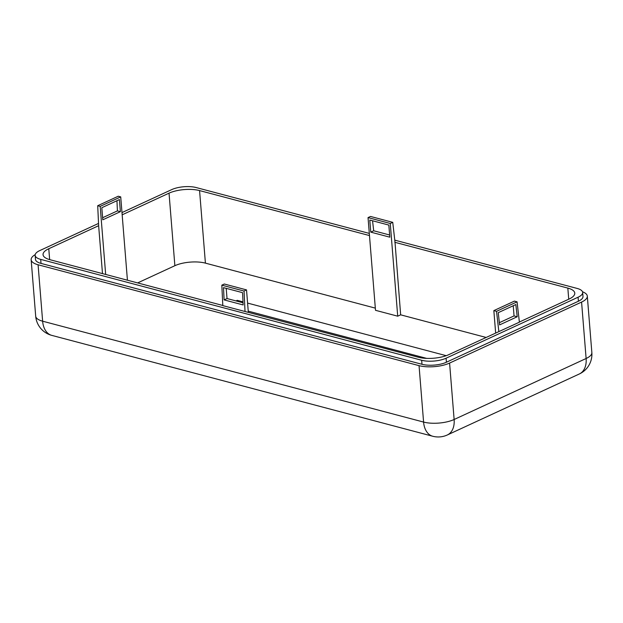 <?xml version="1.0" encoding="UTF-8"?>
<svg xmlns="http://www.w3.org/2000/svg" width="623" height="623" viewBox="0 0 623 623"><rect width="100%" height="100%" fill="white"/><g stroke="black" fill="none" stroke-linecap="round" stroke-linejoin="round"><path stroke-width="0.93" d="M397.715 316.188L375.498 310.301L368.037 217.598L390.263 223.486L397.715 316.188L400.651 314.825L486.026 337.432M388.838 225.082L369.789 220.036L370.763 232.13L389.803 237.176L388.838 225.082M368.037 217.598L370.521 216.454L392.747 222.341L395.005 242.191L400.651 314.825M392.747 222.341L390.263 223.486M389.632 234.996L373.691 230.775L372.554 220.768M370.763 232.13L373.691 230.775M248.328 312.232L246.529 289.897L224.311 284.018L221.827 285.163L222.808 305.613L245.026 311.5L244.045 291.05L221.827 285.163M243.04 302.786L227.029 298.542L226.211 288.348M242.557 292.67L223.509 287.631L224.101 299.897L243.149 304.943L242.557 292.67M246.529 289.897L244.045 291.05M245.026 311.5L418.243 357.22A21.673 7.811 -4.6 0 0 448.778 354.651L519.387 322.177L517.067 301.836L496.539 311.329L498.852 331.662M227.029 298.542L224.101 299.897M105.669 274.455L100.186 206.377L120.722 196.891L127.427 280.218M119.414 199.578L101.814 207.716L102.787 219.802L120.387 211.672L119.414 199.578M102.491 273.614L98.636 225.69L97.71 205.722L118.238 196.229L120.722 196.891M116.953 200.723L117.42 210.886L102.624 217.723M100.186 206.377L97.71 205.722M120.387 211.672L117.42 210.886M517.067 301.836L514.38 301.127L493.844 310.612L495.651 332.994M513.235 305.753L514.045 315.908L499.373 322.691M496.539 311.329L493.844 310.612M515.836 304.546L498.236 312.684L499.623 324.887L517.222 316.749L515.836 304.546M514.045 315.908L517.222 316.749M394.811 242.285L567.833 288.099L568.729 299.219M222.8 305.472L49.98 259.705A21.673 7.811 -4.6 0 1 43.042 254.667A21.673 7.811 -4.6 0 1 48.773 248.733L98.636 225.69M137.621 282.92L174.868 265.702A21.673 7.811 -4.6 0 1 205.411 263.132L375.319 308.12M122.163 214.818L169.035 193.161L174.868 265.702M98.527 223.431L39.732 250.602A17.335 6.246 -4.6 0 0 35.145 255.352A17.335 6.246 -4.6 0 0 40.697 259.386L421.654 360.258A17.335 6.246 -4.6 0 0 446.091 358.202L578.082 297.21A17.335 6.246 -4.6 0 0 582.669 292.452A17.335 6.246 -4.6 0 0 577.116 288.426L394.772 240.143M35.145 255.352L35.472 259.386A17.335 6.246 -4.6 0 0 41.017 263.412L421.981 364.291A17.335 6.246 -4.6 0 0 446.411 362.228L578.409 301.236A17.335 6.246 -4.6 0 0 582.988 296.486L582.669 292.452M369.307 233.399L196.159 187.546A17.335 6.246 -4.6 0 0 171.722 189.61L121.983 212.591M582.505 291.774A21.673 7.811 175.4 0 1 587.31 296.135A21.673 7.811 175.4 0 1 581.578 302.077L449.588 363.069A21.673 7.811 175.4 0 1 419.045 365.646L38.089 264.767A21.673 7.811 175.4 0 1 31.15 259.729A21.673 7.811 175.4 0 1 35.2 254.651M579.335 373.971A21.673 21.673 0 0 0 591.85 352.563A21.673 7.811 175.4 0 1 586.118 358.505L454.128 419.497A21.673 14.446 65.2 0 1 447.345 434.963L579.335 373.971A21.673 14.446 -114.8 0 0 586.118 358.505L581.578 302.077M38.089 264.767L42.629 321.195A21.673 14.142 104.8 0 0 51.748 335.369L432.705 436.24A21.673 14.142 -75.2 0 1 423.585 422.067L42.629 321.195A21.673 7.811 175.4 0 1 35.69 316.157A21.673 21.673 0 0 0 51.748 335.369M449.588 363.069L454.128 419.497A21.673 7.811 175.4 0 1 423.585 422.067L419.045 365.646M426.615 358.373L248.242 311.142M205.411 263.132L199.57 190.583A21.673 7.811 -4.6 0 0 169.035 193.161M567.833 288.099A21.673 7.811 -4.6 0 1 574.772 293.137A21.673 7.811 -4.6 0 1 569.04 299.079L519.372 322.029M199.57 190.583L369.486 235.572M236 300.917L237.238 300.341L243.001 301.867M237.316 301.267L237.238 300.341M247.596 303.082L446.224 355.678M578.082 297.21L578.409 301.236M41.017 263.412L40.697 259.386M446.091 358.202L446.411 362.228M421.654 360.258L421.981 364.291M49.645 259.62L48.773 248.733M591.85 352.563L587.31 296.135M432.705 436.24A21.673 21.673 0 0 0 447.345 434.963M35.69 316.157L31.15 259.729"/></g></svg>
